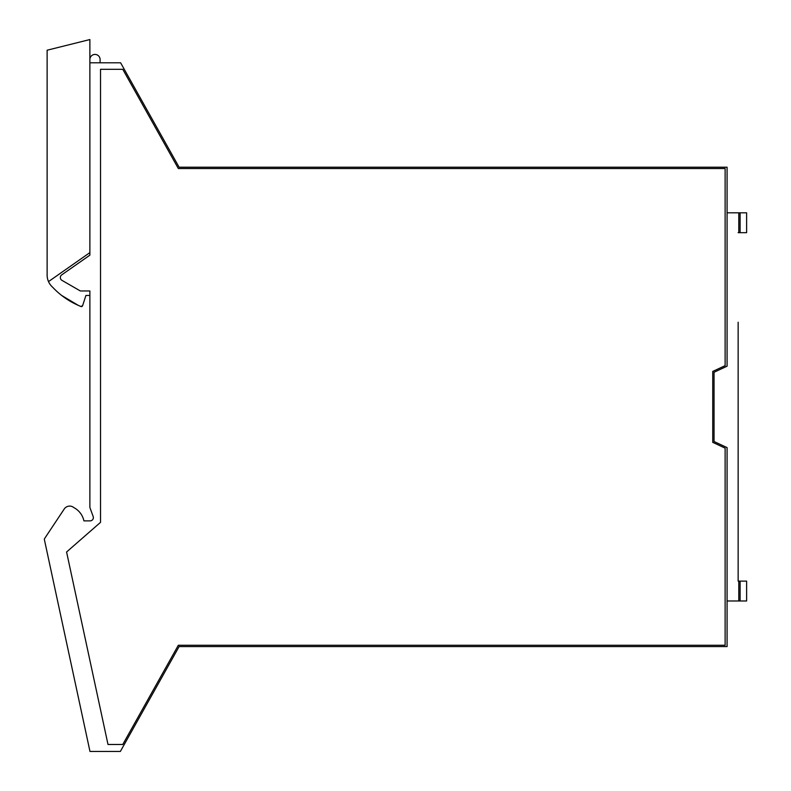 <?xml version="1.0" encoding="UTF-8"?>
<svg xmlns="http://www.w3.org/2000/svg" width="791" height="791" viewBox="0 0 791 791"><rect width="100%" height="100%" fill="white"/><g stroke="black" fill="none" stroke-linecap="round" stroke-linejoin="round"><path stroke-width="1.19" d="M89.976 751.45L120.361 751.45L179.102 646.573L727.077 646.573L727.077 447.597L714.046 441.526L714.046 372.264L727.077 366.184L727.077 167.217L179.102 167.217L120.618 62.796L89.877 62.796L89.877 255.157L61.728 274.873A3.253 3.253 0 0 0 61.965 280.36L80.336 290.959L89.877 290.959L89.877 507.466L93.17 516.503A3.253 3.253 0 0 1 90.105 520.873L83.915 520.873A19.538 19.538 0 0 0 73.899 507.634A6.546 6.546 0 0 0 64.229 509.008L44.573 538.592A1.305 1.305 0 0 0 44.385 539.581L89.976 751.45M96.957 525.461A10.421 10.421 0 0 0 96.996 525.432L100.526 522.347L96.957 525.461L100.526 522.347L100.526 69.311L122.773 69.311L178.331 168.523L725.12 168.523L725.12 365.66L712.74 371.434L712.74 442.357L725.12 448.131L725.12 645.268L178.331 645.268L122.773 744.479L108.001 744.479L66.582 551.999L96.996 525.432M124.167 744.657L179.102 646.573M133.817 86.367L179.102 167.217M746.615 600.982L746.615 581.118L746.615 600.982L727.077 600.982M738.141 322.224L738.141 581.118L746.615 581.118M738.141 232.673L746.615 232.673L746.615 212.809L740.099 212.809L740.099 232.673M727.077 212.809L738.794 212.809L738.794 232.673M89.877 59.533A5.112 5.112 0 0 1 94.989 54.431A5.112 5.112 0 0 1 100.101 59.543L100.101 62.796M738.794 600.982L738.794 581.118M738.794 212.809L740.099 212.809M738.141 581.118L738.141 491.567M82.6 305.692L80.83 306.483A1.305 1.305 0 0 0 82.6 305.692L85.922 295.448L82.6 305.692L80.83 306.483L78.289 305.366A78.151 78.151 0 0 1 52.71 287.291A16.285 16.285 0 0 1 48.508 281.596L89.877 252.626L89.877 255.157M48.508 281.596A16.285 16.285 0 0 1 47.124 275.011L47.124 50.209L89.877 39.55L89.877 62.796M85.922 295.448L89.877 295.448L89.877 290.959M78.289 305.366L61.658 295.448M740.099 600.982L740.099 581.118"/></g></svg>
